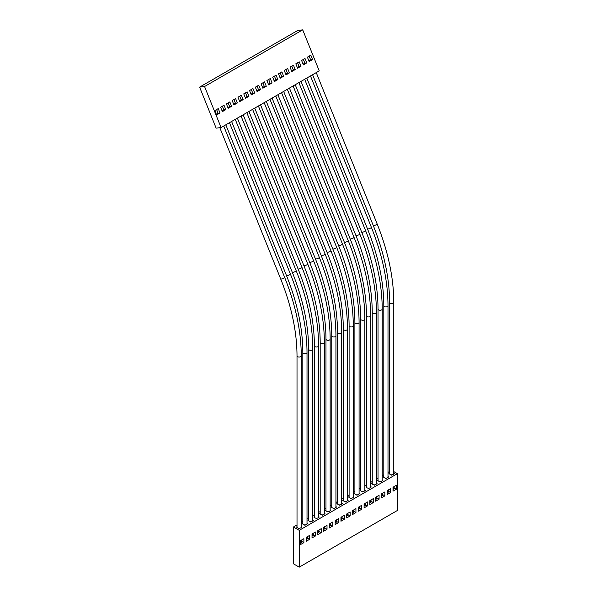 <?xml version="1.0" encoding="UTF-8"?>
<svg xmlns="http://www.w3.org/2000/svg" width="597" height="597" viewBox="0 0 597 597"><rect width="100%" height="100%" fill="white"/><g stroke="black" fill="none" stroke-linecap="round" stroke-linejoin="round"><path stroke-width="0.9" d="M284.657 277.418A2.127 0.418 -21.9 0 1 283.971 278.06A2.127 0.418 -21.9 0 1 281.926 278.918A2.127 0.418 -21.9 0 1 280.709 279.008C291.478 306.022 296.91 331.619 297.015 355.805L297.015 527.047A2.127 1.224 0 0 0 297.149 527.472A2.127 1.224 0 0 0 297.634 527.912A2.127 1.224 0 0 0 298.403 528.196A2.127 1.224 0 0 0 299.881 528.196A2.127 1.224 0 0 0 301.134 527.472A2.127 1.224 0 0 0 301.269 527.047L301.269 355.805C301.149 331.014 295.612 304.88 284.657 277.418L223.718 126.019M377.177 224.002A2.097 0.41 -21.9 0 1 376.498 224.629A2.097 0.41 -21.9 0 1 374.491 225.472A2.097 0.41 -21.9 0 1 373.289 225.562C384.058 252.576 389.498 278.18 389.595 302.373L389.595 473.615A2.097 1.209 0 0 0 389.751 474.078A2.097 1.209 0 0 0 390.207 474.466A2.097 1.209 0 0 0 390.893 474.734A2.097 1.209 0 0 0 392.49 474.734A2.097 1.209 0 0 0 393.624 474.078A2.097 1.209 0 0 0 393.781 473.615L393.781 302.373C393.669 277.583 388.132 251.456 377.177 224.002L316.246 72.603M371.386 227.338A2.097 0.41 -21.9 0 1 370.715 227.964A2.097 0.41 -21.9 0 1 368.7 228.815A2.097 0.41 -21.9 0 1 367.506 228.905C378.274 255.919 383.714 281.523 383.811 305.716L383.811 476.951A2.097 1.209 0 0 0 383.968 477.413A2.097 1.209 0 0 0 384.423 477.809A2.097 1.209 0 0 0 385.11 478.07A2.097 1.209 0 0 0 386.707 478.07A2.097 1.209 0 0 0 387.841 477.413A2.097 1.209 0 0 0 387.998 476.951L387.998 305.716C387.886 280.926 382.349 254.8 371.386 227.338L310.462 75.938M365.603 230.681A2.097 0.41 -21.9 0 1 364.931 231.308A2.097 0.41 -21.9 0 1 362.916 232.151A2.097 0.41 -21.9 0 1 361.722 232.24C372.491 259.255 377.923 284.859 378.028 309.052L378.028 480.294A2.097 1.209 0 0 0 378.185 480.757A2.097 1.209 0 0 0 378.64 481.152A2.097 1.209 0 0 0 379.326 481.413A2.097 1.209 0 0 0 380.916 481.413A2.097 1.209 0 0 0 382.058 480.757A2.097 1.209 0 0 0 382.214 480.294L382.214 309.052C382.102 284.262 376.565 258.135 365.603 230.681L304.671 79.282M359.819 234.017A2.097 0.41 -21.9 0 1 359.148 234.643A2.097 0.41 -21.9 0 1 357.133 235.494A2.097 0.41 -21.9 0 1 355.939 235.584C366.707 262.598 372.14 288.202 372.244 312.395L372.244 483.63A2.097 1.209 0 0 0 372.401 484.092A2.097 1.209 0 0 0 372.856 484.488A2.097 1.209 0 0 0 373.543 484.749A2.097 1.209 0 0 0 375.132 484.749A2.097 1.209 0 0 0 376.274 484.092A2.097 1.209 0 0 0 376.431 483.63L376.431 312.395C376.319 287.605 370.782 261.479 359.819 234.017L298.888 82.617M354.036 237.36A2.097 0.41 -21.9 0 1 353.364 237.987A2.097 0.41 -21.9 0 1 351.349 238.83A2.097 0.41 -21.9 0 1 350.155 238.919C360.924 265.934 366.357 291.537 366.461 315.731L366.461 486.973A2.097 1.209 0 0 0 366.618 487.436A2.097 1.209 0 0 0 367.073 487.831A2.097 1.209 0 0 0 367.759 488.092A2.097 1.209 0 0 0 369.349 488.092A2.097 1.209 0 0 0 370.491 487.436A2.097 1.209 0 0 0 370.647 486.973L370.647 315.731C370.536 290.94 364.998 264.814 354.036 237.36L293.105 85.961M348.252 240.695A2.097 0.41 -21.9 0 1 347.573 241.322A2.097 0.41 -21.9 0 1 345.566 242.173A2.097 0.41 -21.9 0 1 344.365 242.263C355.14 269.277 360.573 294.881 360.678 319.074L360.678 490.316A2.097 1.209 0 0 0 360.834 490.771A2.097 1.209 0 0 0 361.289 491.167A2.097 1.209 0 0 0 361.969 491.428A2.097 1.209 0 0 0 363.566 491.428A2.097 1.209 0 0 0 364.707 490.771A2.097 1.209 0 0 0 364.864 490.316L364.864 319.074C364.752 294.284 359.215 268.157 348.252 240.695L287.321 89.296M342.469 244.039A2.097 0.41 -21.9 0 1 341.79 244.666A2.097 0.41 -21.9 0 1 339.783 245.509A2.097 0.41 -21.9 0 1 338.581 245.598C349.357 272.613 354.79 298.216 354.894 322.41L354.894 493.652A2.097 1.209 0 0 0 355.051 494.115A2.097 1.209 0 0 0 355.506 494.51A2.097 1.209 0 0 0 356.185 494.771A2.097 1.209 0 0 0 357.782 494.771A2.097 1.209 0 0 0 358.916 494.115A2.097 1.209 0 0 0 359.081 493.652L359.081 322.41C358.961 297.619 353.424 271.493 342.469 244.039L281.538 92.639M336.686 247.374A2.097 0.41 -21.9 0 1 336.007 248.001A2.097 0.41 -21.9 0 1 333.999 248.852A2.097 0.41 -21.9 0 1 332.798 248.942C343.566 275.956 349.006 301.56 349.103 325.753L349.103 496.995A2.097 1.209 0 0 0 349.267 497.45A2.097 1.209 0 0 0 349.723 497.846A2.097 1.209 0 0 0 350.402 498.107A2.097 1.209 0 0 0 351.999 498.107A2.097 1.209 0 0 0 353.133 497.45A2.097 1.209 0 0 0 353.29 496.995L353.29 325.753C353.178 300.963 347.641 274.836 336.686 247.374L275.754 95.975M330.902 250.718A2.097 0.41 -21.9 0 1 330.223 251.344A2.097 0.41 -21.9 0 1 328.216 252.188A2.097 0.41 -21.9 0 1 327.014 252.277C337.783 279.292 343.223 304.895 343.32 329.089L343.32 500.331A2.097 1.209 0 0 0 343.476 500.793A2.097 1.209 0 0 0 343.932 501.189A2.097 1.209 0 0 0 344.618 501.45A2.097 1.209 0 0 0 346.215 501.45A2.097 1.209 0 0 0 347.35 500.793A2.097 1.209 0 0 0 347.506 500.331L347.506 329.089C347.394 304.298 341.857 278.172 330.902 250.718L269.971 99.318M325.111 254.053A2.097 0.41 -21.9 0 1 324.44 254.68A2.097 0.41 -21.9 0 1 322.425 255.531A2.097 0.41 -21.9 0 1 321.231 255.62C331.999 282.635 337.439 308.239 337.536 332.432L337.536 503.674A2.097 1.209 0 0 0 337.693 504.129A2.097 1.209 0 0 0 338.148 504.525A2.097 1.209 0 0 0 338.835 504.786A2.097 1.209 0 0 0 340.424 504.786A2.097 1.209 0 0 0 341.566 504.129A2.097 1.209 0 0 0 341.723 503.674L341.723 332.432C341.611 307.642 336.074 281.515 325.111 254.053L264.18 102.654M319.328 257.397A2.097 0.41 -21.9 0 1 318.656 258.023A2.097 0.41 -21.9 0 1 316.641 258.867A2.097 0.41 -21.9 0 1 315.447 258.956C326.216 285.97 331.648 311.574 331.753 335.768L331.753 507.01A2.097 1.209 0 0 0 331.91 507.472A2.097 1.209 0 0 0 332.365 507.868A2.097 1.209 0 0 0 333.051 508.129A2.097 1.209 0 0 0 334.641 508.129A2.097 1.209 0 0 0 335.783 507.472A2.097 1.209 0 0 0 335.939 507.01L335.939 335.768C335.827 310.977 330.29 284.851 319.328 257.397L258.397 105.997M313.544 260.732A2.097 0.41 -21.9 0 1 312.873 261.359A2.097 0.41 -21.9 0 1 310.858 262.21A2.097 0.41 -21.9 0 1 309.664 262.299C320.432 289.314 325.865 314.917 325.969 339.111L325.969 510.353A2.097 1.209 0 0 0 326.126 510.808A2.097 1.209 0 0 0 326.581 511.204A2.097 1.209 0 0 0 327.268 511.465A2.097 1.209 0 0 0 328.857 511.465A2.097 1.209 0 0 0 329.999 510.808A2.097 1.209 0 0 0 330.156 510.353L330.156 339.111C330.044 314.32 324.507 288.194 313.544 260.732L252.613 109.333M307.761 264.075A2.097 0.41 -21.9 0 1 307.089 264.702A2.097 0.41 -21.9 0 1 305.074 265.546A2.097 0.41 -21.9 0 1 303.88 265.635C314.649 292.649 320.082 318.253 320.186 342.447L320.186 513.689A2.097 1.209 0 0 0 320.343 514.151A2.097 1.209 0 0 0 320.798 514.547A2.097 1.209 0 0 0 321.477 514.808A2.097 1.209 0 0 0 323.074 514.808A2.097 1.209 0 0 0 324.216 514.151A2.097 1.209 0 0 0 324.372 513.689L324.372 342.447C324.261 317.656 318.723 291.53 307.761 264.075L246.83 112.676M301.978 267.411A2.097 0.41 -21.9 0 1 301.298 268.038A2.097 0.41 -21.9 0 1 299.291 268.889A2.097 0.41 -21.9 0 1 298.09 268.978C308.865 295.993 314.298 321.596 314.403 345.79L314.403 517.032A2.097 1.209 0 0 0 314.559 517.487A2.097 1.209 0 0 0 315.015 517.883A2.097 1.209 0 0 0 315.694 518.144A2.097 1.209 0 0 0 317.291 518.144A2.097 1.209 0 0 0 318.432 517.487A2.097 1.209 0 0 0 318.589 517.032L318.589 345.79C318.477 320.999 312.94 294.873 301.978 267.411L241.046 116.012M296.194 270.754A2.097 0.41 -21.9 0 1 295.515 271.381A2.097 0.41 -21.9 0 1 293.508 272.225A2.097 0.41 -21.9 0 1 292.306 272.314C303.075 299.328 308.515 324.932 308.619 349.126L308.619 520.368A2.097 1.209 0 0 0 308.776 520.83A2.097 1.209 0 0 0 309.231 521.226A2.097 1.209 0 0 0 309.91 521.487A2.097 1.209 0 0 0 311.507 521.487A2.097 1.209 0 0 0 312.641 520.83A2.097 1.209 0 0 0 312.806 520.368L312.806 349.126C312.686 324.335 307.149 298.216 296.194 270.754L235.263 119.355M290.411 274.09A2.097 0.41 -21.9 0 1 289.732 274.724A2.097 0.41 -21.9 0 1 287.724 275.568A2.097 0.41 -21.9 0 1 286.523 275.657C297.291 302.672 302.731 328.275 302.828 352.469L302.828 523.711A2.097 1.209 0 0 0 302.992 524.166A2.097 1.209 0 0 0 303.448 524.562A2.097 1.209 0 0 0 304.127 524.823A2.097 1.209 0 0 0 305.724 524.823A2.097 1.209 0 0 0 306.858 524.166A2.097 1.209 0 0 0 307.015 523.711L307.015 352.469C306.903 327.678 301.366 301.552 290.411 274.09L229.479 122.691M300.463 542.852L301.873 542.039L301.119 541.606L301.119 540.285M387.229 492.756L388.64 491.943L387.886 491.51L387.886 490.197M381.446 496.1L382.856 495.286L382.102 494.846L382.102 493.532M375.655 499.435L377.073 498.622L376.319 498.189L376.319 496.876M369.871 502.778L371.289 501.965L370.536 501.525L370.536 500.211M364.088 506.114L365.498 505.301L364.752 504.868L364.752 503.555M358.304 509.457L359.715 508.644L358.969 508.204L358.969 506.89M352.521 512.793L353.931 511.98L353.178 511.547L353.178 510.234M346.738 516.136L348.148 515.323L347.394 514.89L347.394 513.569M340.954 519.472L342.365 518.659L341.611 518.226L341.611 516.912M335.171 522.815L336.581 522.002L335.827 521.569L335.827 520.248M329.38 526.151L330.798 525.338L330.044 524.905L330.044 523.591M323.596 529.494L325.007 528.681L324.261 528.248L324.261 526.927M317.813 532.83L319.223 532.017L318.477 531.584L318.477 530.27M312.03 536.173L313.44 535.36L312.694 534.927L312.694 533.606M306.246 539.509L307.656 538.695L306.903 538.263L306.903 536.949M393.013 489.421L394.423 488.607L393.669 488.167L393.669 486.853M392.49 474.734L391.692 475.19L390.893 474.734M389.751 474.078L388.96 473.615L389.595 473.242M393.781 473.242L394.423 473.615L393.624 474.078M386.707 478.07L385.908 478.533L385.11 478.07M383.968 477.413L383.177 476.951L383.811 476.585M387.998 476.585L388.64 476.951L387.841 477.413M380.916 481.413L380.125 481.869L379.326 481.413M378.185 480.757L377.386 480.294L378.028 479.928M382.214 479.928L382.856 480.294L382.058 480.757M375.132 484.749L374.334 485.212L373.543 484.749M372.401 484.092L371.603 483.63L372.244 483.264M376.431 483.264L377.073 483.63L376.274 484.092M369.349 488.092L368.55 488.547L367.759 488.092M366.618 487.436L365.819 486.973L366.461 486.607M370.647 486.607L371.289 486.973L370.491 487.436M363.566 491.428L362.767 491.891L361.969 491.428M360.834 490.771L360.036 490.316L360.678 489.943M364.864 489.943L365.498 490.316L364.707 490.771M357.782 494.771L356.984 495.226L356.185 494.771M355.051 494.115L354.252 493.652L354.894 493.286M359.081 493.286L359.715 493.652L358.916 494.115M351.999 498.107L351.2 498.57L350.402 498.107M349.267 497.45L348.469 496.995L349.103 496.622M353.29 496.622L353.931 496.995L353.133 497.45M346.215 501.45L345.417 501.913L344.618 501.45M343.476 500.793L342.685 500.331L343.32 499.965M347.506 499.965L348.148 500.331L347.35 500.793M340.424 504.786L339.633 505.249L338.835 504.786M337.693 504.129L336.895 503.674L337.536 503.301M341.723 503.301L342.365 503.674L341.566 504.129M334.641 508.129L333.85 508.592L333.051 508.129M331.91 507.472L331.111 507.01L331.753 506.644M335.939 506.644L336.581 507.01L335.783 507.472M328.857 511.465L328.059 511.927L327.268 511.465M326.126 510.808L325.328 510.353L325.969 509.98M330.156 509.98L330.798 510.353L329.999 510.808M323.074 514.808L322.276 515.271L321.477 514.808M320.343 514.151L319.544 513.689L320.186 513.323M324.372 513.323L325.007 513.689L324.216 514.151M317.291 518.144L316.492 518.606L315.694 518.144M314.559 517.487L313.761 517.032L314.403 516.659M318.589 516.659L319.223 517.032L318.432 517.487M311.507 521.487L310.709 521.95L309.91 521.487M308.776 520.83L307.977 520.368L308.619 520.002M312.806 520.002L313.44 520.368L312.641 520.83M305.724 524.823L304.925 525.285L304.127 524.823M302.992 524.166L302.194 523.711L302.828 523.338M307.015 523.338L307.656 523.711L306.858 524.166M389.595 471.481L387.998 472.406M383.811 474.824L382.214 475.749M378.028 478.16L376.431 479.085M372.244 481.503L370.647 482.428M366.461 484.839L364.864 485.764M360.678 488.182L359.081 489.107M354.894 491.518L353.29 492.443M349.103 494.861L347.506 495.786M343.32 498.204L341.723 499.122M337.536 501.54L335.939 502.465M331.753 504.883L330.156 505.801M325.969 508.219L324.372 509.144M320.186 511.562L318.589 512.48M314.403 514.898L312.806 515.823M308.619 518.241L307.015 519.159M302.828 521.577L301.269 522.479M297.015 524.935L293.448 526.994L293.448 563.807L299.231 567.15L397.386 510.48L397.386 473.667L299.231 530.337L293.448 526.994M397.386 473.667L393.781 471.585M301.269 526.696L301.873 527.047L301.134 527.472M299.881 528.196L299.142 528.629L298.403 528.196M297.149 527.472L296.41 527.047L297.015 526.696M299.231 530.337L299.231 567.15M390.639 488.607L387.229 490.577L387.229 494.517L390.639 492.547L390.639 488.607M384.856 491.943L381.446 493.913L381.446 497.861L384.856 495.891L384.856 491.943M379.073 495.286L375.655 497.256L375.655 501.196L379.073 499.226L379.073 495.286M373.289 498.622L369.871 500.592L369.871 504.54L373.289 502.57L373.289 498.622M367.506 501.965L364.088 503.935L364.088 507.875L367.506 505.905L367.506 501.965M361.722 505.301L358.304 507.271L358.304 511.219L361.722 509.248L361.722 505.301M355.939 508.644L352.521 510.614L352.521 514.554L355.939 512.584L355.939 508.644M350.155 511.98L346.738 513.95L346.738 517.897L350.155 515.927L350.155 511.98M344.365 515.323L340.954 517.293L340.954 521.233L344.365 519.263L344.365 515.323M338.581 518.659L335.171 520.629L335.171 524.576L338.581 522.606L338.581 518.659M332.798 522.002L329.38 523.972L329.38 527.92L332.798 525.942L332.798 522.002M327.014 525.338L323.596 527.308L323.596 531.255L327.014 529.285L327.014 525.338M321.231 528.681L317.813 530.651L317.813 534.599L321.231 532.621L321.231 528.681M315.447 532.017L312.03 533.994L312.03 537.934L315.447 535.964L315.447 532.017M309.664 535.36L306.246 537.33L306.246 541.278L309.664 539.3L309.664 535.36M303.88 538.695L300.463 540.673L300.463 544.613L303.88 542.643L303.88 538.695M396.43 485.264L393.013 487.234L393.013 491.182L396.43 489.212L396.43 485.264M302.716 29.85L297.769 30.454L199.614 87.117L216.129 128.146L221.077 127.542L319.231 70.879L302.716 29.85L204.562 86.52L221.077 127.542M199.614 87.117L204.562 86.52M303.366 64.864L306.783 62.894L305.015 58.499L301.597 60.469L303.366 64.864M297.582 68.207L301 66.237L299.231 61.834L295.813 63.812L297.582 68.207M291.799 71.543L295.216 69.573L293.448 65.177L290.03 67.148L291.799 71.543M286.015 74.886L289.426 72.916L287.657 68.521L284.247 70.491L286.015 74.886M280.232 78.222L283.642 76.252L281.874 71.856L278.463 73.827L280.232 78.222M274.441 81.565L277.859 79.595L276.09 75.2L272.672 77.17L274.441 81.565M268.657 84.901L272.075 82.931L270.307 78.535L266.889 80.505L268.657 84.901M262.874 88.244L266.292 86.274L264.523 81.879L261.105 83.849L262.874 88.244M257.091 91.58L260.508 89.61L258.74 85.214L255.322 87.184L257.091 91.58M251.307 94.923L254.725 92.953L252.956 88.557L249.539 90.528L251.307 94.923M245.524 98.259L248.942 96.289L247.173 91.893L243.755 93.863L245.524 98.259M239.74 101.602L243.151 99.632L241.382 95.236L237.972 97.207L239.74 101.602M233.957 104.938L237.367 102.968L235.599 98.572L232.188 100.542L233.957 104.938M228.166 108.281L231.584 106.311L229.815 101.915L226.397 103.885L228.166 108.281M222.382 111.624L225.8 109.647L224.032 105.251L220.614 107.221L222.382 111.624M216.599 114.96L220.017 112.99L218.248 108.594L214.83 110.564L216.599 114.96M309.149 61.528L312.567 59.551L310.798 55.155L307.38 57.133L309.149 61.528M385.908 478.16L385.908 478.533M374.334 484.839L374.334 485.212M362.767 491.518L362.767 491.891M345.417 501.54L345.417 501.913M333.85 508.219L333.85 508.592M322.276 514.898L322.276 515.271M310.709 521.577L310.709 521.95M393.669 488.167L394.147 487.891L396.43 489.212M394.147 487.891L394.147 486.577M308.858 60.804L310.619 59.79L309.142 56.118M310.619 59.79L312.567 59.551M306.903 538.263L307.38 537.987L309.664 539.3M307.38 537.987L307.38 536.673M312.694 534.927L313.171 534.651L315.447 535.964M313.171 534.651L313.171 533.33M318.477 531.584L318.955 531.308L321.231 532.621M318.955 531.308L318.955 529.994M324.261 528.248L324.738 527.972L327.014 529.285M324.738 527.972L324.738 526.651M330.044 524.905L330.522 524.629L332.798 525.942M330.522 524.629L330.522 523.315M335.827 521.569L336.305 521.293L338.581 522.606M336.305 521.293L336.305 519.972M341.611 518.226L342.088 517.95L344.365 519.263M342.088 517.95L342.088 516.636M347.394 514.89L347.872 514.614L350.155 515.927M347.872 514.614L347.872 513.293M353.178 511.547L353.663 511.271L355.939 512.584M353.663 511.271L353.663 509.957M358.969 508.204L359.446 507.928L361.722 509.248M359.446 507.928L359.446 506.614M364.752 504.868L365.23 504.592L367.506 505.905M365.23 504.592L365.23 503.278M370.536 501.525L371.013 501.249L373.289 502.57M371.013 501.249L371.013 499.935M376.319 498.189L376.797 497.913L379.073 499.226M376.797 497.913L376.797 496.6M382.102 494.846L382.58 494.57L384.856 495.891M382.58 494.57L382.58 493.256M387.886 491.51L388.363 491.234L390.639 492.547M388.363 491.234L388.363 489.921M301.119 541.606L301.597 541.33L303.88 542.643M301.597 541.33L301.597 540.009M216.308 114.243L218.069 113.229L216.592 109.55M218.069 113.229L220.017 112.99M222.091 110.9L223.853 109.885L222.375 106.206M223.853 109.885L225.8 109.647M227.882 107.557L229.636 106.542L228.158 102.871M229.636 106.542L231.584 106.311M233.666 104.221L235.419 103.206L233.942 99.527M235.419 103.206L237.367 102.968M239.449 100.878L241.203 99.863L239.725 96.192M241.203 99.863L243.151 99.632M245.233 97.542L246.994 96.527L245.509 92.848M246.994 96.527L248.942 96.289M251.016 94.199L252.777 93.184L251.292 89.513M252.777 93.184L254.725 92.953M256.8 90.863L258.561 89.849L257.083 86.169M258.561 89.849L260.508 89.61M262.583 87.52L264.344 86.505L262.867 82.834M264.344 86.505L266.292 86.274M268.374 84.184L270.128 83.17L268.65 79.491M270.128 83.17L272.075 82.931M274.157 80.841L275.911 79.826L274.433 76.155M275.911 79.826L277.859 79.595M279.941 77.506L281.694 76.491L280.217 72.812M281.694 76.491L283.642 76.252M285.724 74.162L287.478 73.147L286 69.476M287.478 73.147L289.426 72.916M291.508 70.827L293.269 69.812L291.784 66.133M293.269 69.812L295.216 69.573M297.291 67.483L299.052 66.468L297.567 62.797M299.052 66.468L301 66.237M303.075 64.148L304.836 63.133L303.358 59.454M304.836 63.133L306.783 62.894M297.015 355.805A2.127 1.224 0 0 0 297.634 356.678A2.127 1.224 0 0 0 300.642 356.678A2.127 1.224 0 0 0 301.269 355.805M389.595 302.373A2.097 1.209 0 0 0 390.207 303.231A2.097 1.209 0 0 0 393.169 303.231A2.097 1.209 0 0 0 393.781 302.373M383.811 305.716A2.097 1.209 0 0 0 384.423 306.567A2.097 1.209 0 0 0 387.386 306.567A2.097 1.209 0 0 0 387.998 305.716M378.028 309.052A2.097 1.209 0 0 0 378.64 309.91A2.097 1.209 0 0 0 381.602 309.91A2.097 1.209 0 0 0 382.214 309.052M372.244 312.395A2.097 1.209 0 0 0 372.856 313.246A2.097 1.209 0 0 0 375.819 313.246A2.097 1.209 0 0 0 376.431 312.395M366.461 315.731A2.097 1.209 0 0 0 367.073 316.589A2.097 1.209 0 0 0 370.036 316.589A2.097 1.209 0 0 0 370.647 315.731M360.678 319.074A2.097 1.209 0 0 0 361.289 319.925A2.097 1.209 0 0 0 364.252 319.925A2.097 1.209 0 0 0 364.864 319.074M354.894 322.41A2.097 1.209 0 0 0 355.506 323.268A2.097 1.209 0 0 0 358.461 323.268A2.097 1.209 0 0 0 359.081 322.41M349.103 325.753A2.097 1.209 0 0 0 349.723 326.604A2.097 1.209 0 0 0 352.678 326.604A2.097 1.209 0 0 0 353.29 325.753M343.32 329.089A2.097 1.209 0 0 0 343.932 329.947A2.097 1.209 0 0 0 346.894 329.947A2.097 1.209 0 0 0 347.506 329.089M337.536 332.432A2.097 1.209 0 0 0 338.148 333.283A2.097 1.209 0 0 0 341.111 333.283A2.097 1.209 0 0 0 341.723 332.432M331.753 335.768A2.097 1.209 0 0 0 332.365 336.626A2.097 1.209 0 0 0 335.327 336.626A2.097 1.209 0 0 0 335.939 335.768M325.969 339.111A2.097 1.209 0 0 0 326.581 339.962A2.097 1.209 0 0 0 329.544 339.962A2.097 1.209 0 0 0 330.156 339.111M320.186 342.447A2.097 1.209 0 0 0 320.798 343.305A2.097 1.209 0 0 0 323.761 343.305A2.097 1.209 0 0 0 324.372 342.447M314.403 345.79A2.097 1.209 0 0 0 315.015 346.641A2.097 1.209 0 0 0 317.977 346.641A2.097 1.209 0 0 0 318.589 345.79M308.619 349.126A2.097 1.209 0 0 0 309.231 349.984A2.097 1.209 0 0 0 312.186 349.984A2.097 1.209 0 0 0 312.806 349.126M302.828 352.469A2.097 1.209 0 0 0 303.448 353.32A2.097 1.209 0 0 0 306.403 353.32A2.097 1.209 0 0 0 307.015 352.469M280.709 279.008L219.815 127.698M373.289 225.562L312.582 74.715M367.506 228.905L306.798 78.05M361.722 232.24L301.015 81.393M355.939 235.584L295.231 84.729M350.155 238.919L289.441 88.072M344.365 242.263L283.657 91.408M338.581 245.598L277.874 94.751M332.798 248.942L272.09 98.095M327.014 252.277L266.307 101.43M321.231 255.62L260.523 104.773M315.447 258.956L254.74 108.109M309.664 262.299L248.949 111.452M303.88 265.635L243.166 114.788M298.09 268.978L237.382 118.131M292.306 272.314L231.599 121.467M286.523 275.657L225.815 124.81"/></g></svg>
